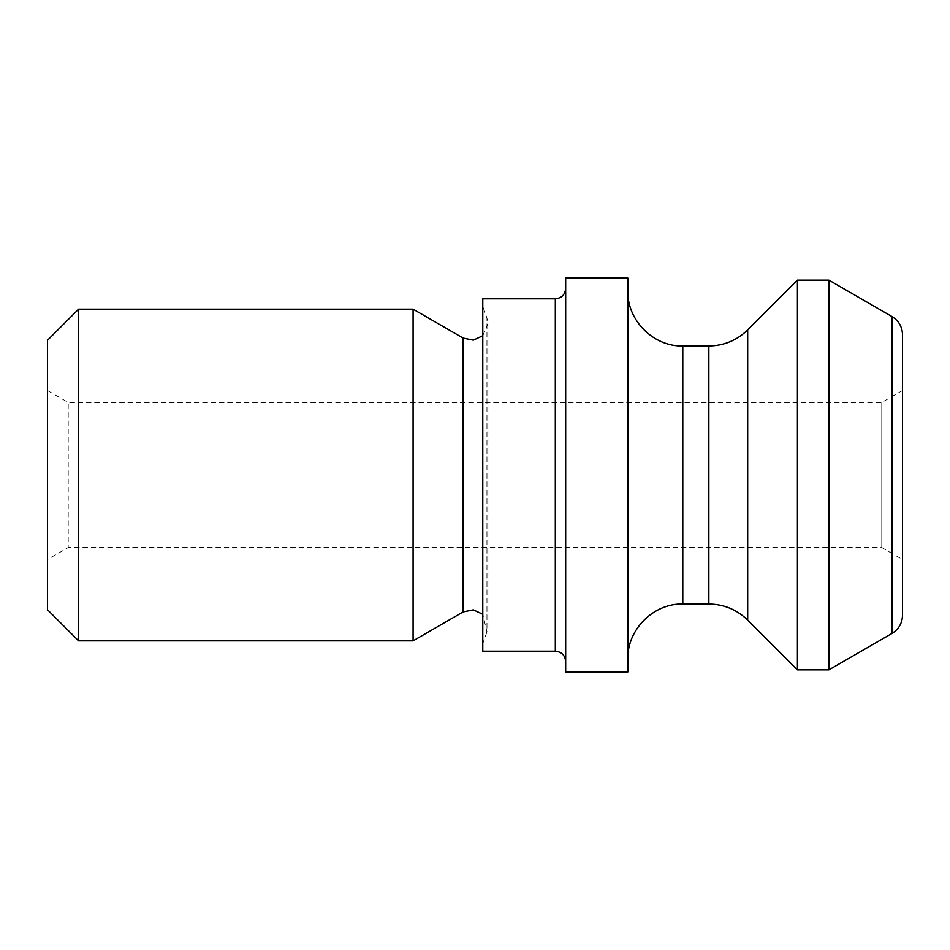 <?xml version="1.0" encoding="UTF-8"?>
<svg xmlns="http://www.w3.org/2000/svg" width="950" height="950" viewBox="0 0 950 950"><rect width="100%" height="100%" fill="white"/><g stroke="black" fill="none" stroke-linecap="round" stroke-linejoin="round"><path stroke-width="0.71" stroke-dasharray="4.75 3.56" d="M627.867 658.956L627.867 291.044L627.867 658.956M627.867 278.089L627.867 671.911L565.678 671.911L565.678 278.089L627.867 278.089M565.678 288.456L565.678 661.544L565.678 288.456M902.5 615.386L902.5 334.614M902.5 559.514L902.5 390.486L902.5 559.514L881.778 547.544L881.778 402.456L881.778 547.544L68.222 547.544L68.222 402.456L68.222 547.544L47.5 559.514L47.5 390.486L47.5 559.514M828.922 280.167L828.922 669.833M797.418 280.167L797.418 669.833M482.778 298.822L482.778 651.178M482.778 643.471L482.778 306.529L482.778 643.471L486.958 631.976L486.958 318.024L486.958 631.976L482.778 614.27M413.084 309.178L413.084 640.822M78.589 309.178L78.589 640.822M47.5 340.278L47.5 609.722M892.133 316.659L892.133 633.341M747.686 620.113L747.686 329.887M708.854 345.978L708.854 604.022M682.789 604.022L682.789 345.978M555.322 298.822L555.322 651.178M463.077 338.046L463.077 611.954M482.778 335.73L487.956 323.689L486.958 318.024L482.778 306.529M487.956 626.311L487.956 323.689L487.956 626.311M902.5 390.486L881.778 402.456L68.222 402.456L47.5 390.486"/><path stroke-width="1.43" d="M627.867 671.911L627.867 278.089L565.678 278.089L565.678 671.911L627.867 671.911M892.133 633.341L892.133 316.659C898.783 320.803 902.239 326.788 902.5 334.614L902.5 615.386C902.239 623.212 898.783 629.197 892.133 633.341L828.922 669.833L828.922 280.167L797.418 280.167L797.418 669.833L828.922 669.833M627.867 658.956C627.107 629.601 653.446 603.274 682.789 604.022L708.854 604.022C723.924 604.247 736.879 609.615 747.686 620.113L747.686 329.887L797.418 280.167M555.322 298.822L555.322 651.178L482.778 651.178L482.778 298.822L555.322 298.822C561.616 298.205 565.072 294.749 565.678 288.456M463.077 611.954L463.077 338.046L413.084 309.178L413.084 640.822L463.077 611.954L473.314 609.841L482.778 614.27M413.084 640.822L78.589 640.822L78.589 309.178L413.084 309.178M78.589 640.822L47.5 609.722L47.5 340.278L78.589 309.178M708.854 604.022L708.854 345.978L682.789 345.978L682.789 604.022M892.133 316.659L828.922 280.167M747.686 620.113L797.418 669.833M463.077 338.046L473.314 340.159L482.778 335.73M682.789 345.978C653.446 346.726 627.107 320.399 627.867 291.044M747.686 329.887C736.879 340.385 723.924 345.753 708.854 345.978M555.322 651.178C561.616 651.795 565.072 655.251 565.678 661.544"/></g></svg>
